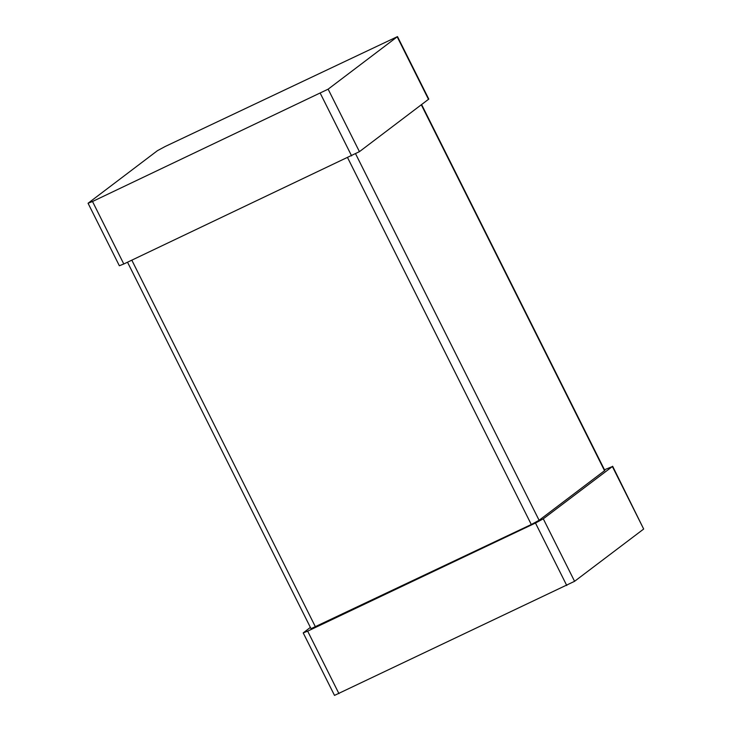<?xml version="1.0" encoding="UTF-8"?>
<svg xmlns="http://www.w3.org/2000/svg" width="732" height="732" viewBox="0 0 732 732"><rect width="100%" height="100%" fill="white"/><g stroke="black" fill="none" stroke-linecap="round" stroke-linejoin="round"><path stroke-width="1.1" d="M92.507 201.492L328.137 89.167L397.494 36.6L165.231 146.473L157.417 150.691L88.06 203.258L92.507 201.492L123.8 263.987L359.43 151.661L428.787 99.094L397.494 36.6M88.06 203.258L119.353 265.753L123.8 263.987M355.624 153.866L539.109 520.287L531.295 524.505L311.027 628.687L127.514 262.221M539.109 520.287L604.833 470.475L421.623 104.603M310.377 627.397L303.213 632.906L307.66 631.149L535.476 523.032L543.29 518.814L612.382 466.54L604.486 469.779M543.29 518.814L574.583 581.309L643.675 529.035L612.647 466.247M574.583 581.309L334.506 695.4L303.213 632.906M328.137 89.167L359.43 151.661M397.229 36.893L428.522 99.387M320.323 93.385L351.616 155.879M347.645 157.764L531.295 524.505M131.815 260.18L315.465 626.921M421.321 104.832L604.568 470.758M612.382 466.54L643.675 529.035M535.476 523.032L566.769 585.527M307.66 631.149L338.953 693.643"/></g></svg>
